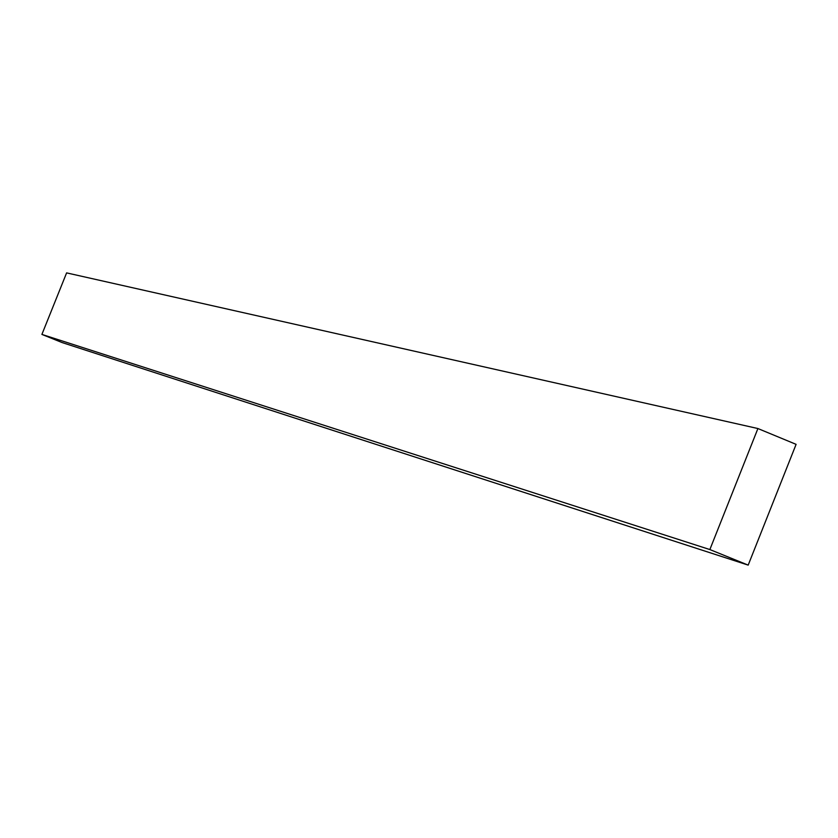 <?xml version="1.0" encoding="UTF-8"?>
<svg xmlns="http://www.w3.org/2000/svg" width="838" height="838" viewBox="0 0 838 838"><rect width="100%" height="100%" fill="white"/><g stroke="black" fill="none" stroke-linecap="round" stroke-linejoin="round"><path stroke-width="1.26" d="M757.908 428.543L66.611 272.884L41.9 334.414L62.148 342.574L748.187 565.116L796.1 444.35L757.908 428.543L709.859 549.56L41.9 334.414M709.859 549.56L748.187 565.116"/></g></svg>
